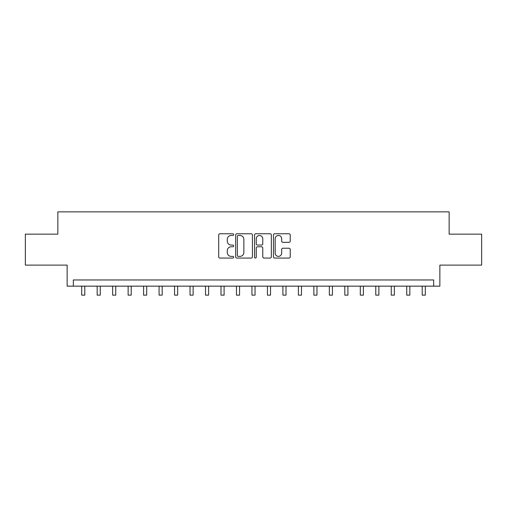 <?xml version="1.0" encoding="UTF-8"?>
<svg xmlns="http://www.w3.org/2000/svg" width="507" height="507" viewBox="0 0 507 507"><rect width="100%" height="100%" fill="white"/><g stroke="black" fill="none" stroke-linecap="round" stroke-linejoin="round"><path stroke-width="0.76" d="M233.689 234.614A0.849 0.849 0 0 0 232.84 233.759L219.924 233.759A1.217 1.217 0 0 0 218.707 234.975L218.707 256.853A1.217 1.217 0 0 0 219.924 258.069L232.84 258.069A0.849 0.849 0 0 0 233.689 257.22A0.849 0.849 0 0 0 232.84 256.371L231.167 256.371A3.891 3.891 0 0 1 227.275 252.48L227.275 250.654A3.891 3.891 0 0 1 231.167 246.77L232.84 246.77A0.849 0.849 0 0 0 233.689 245.914A0.849 0.849 0 0 0 232.84 245.065L231.167 245.065A3.891 3.891 0 0 1 227.275 241.174L227.275 239.355A3.891 3.891 0 0 1 231.167 235.463L232.84 235.463A0.849 0.849 0 0 0 233.689 234.614M289.022 242.327A1.217 1.217 0 0 0 290.238 241.117L290.238 234.975A1.217 1.217 0 0 0 289.022 233.759L274.68 233.759A1.217 1.217 0 0 0 273.463 234.975L273.463 256.853A1.217 1.217 0 0 0 274.68 258.069L289.022 258.069A1.217 1.217 0 0 0 290.238 256.853L290.238 249.438A1.217 1.217 0 0 0 289.022 248.227L282.881 248.227A1.217 1.217 0 0 0 281.67 249.438L281.67 253.12A3.251 3.251 0 0 1 278.419 256.371A3.251 3.251 0 0 1 275.168 253.12L275.168 238.715A3.251 3.251 0 0 1 278.419 235.463A3.251 3.251 0 0 1 281.67 238.715L281.67 241.117A1.217 1.217 0 0 0 282.881 242.327L289.022 242.327M433.669 286.157L439.861 286.157L439.861 265.11L481.65 265.11L481.65 234.152L449.145 234.152L449.145 211.863L57.855 211.863L57.855 234.152L25.35 234.152L25.35 265.11L67.139 265.11L67.139 286.157L433.669 286.157L433.669 279.965L73.331 279.965L73.331 286.157M252.435 234.975A1.217 1.217 0 0 0 251.219 233.759L236.877 233.759A1.217 1.217 0 0 0 235.666 234.975L235.666 256.853A1.217 1.217 0 0 0 236.877 258.069L251.219 258.069A1.217 1.217 0 0 0 252.435 256.853L252.435 234.975M255.782 233.759L270.123 233.759A1.217 1.217 0 0 1 271.334 234.975L271.334 256.853A1.217 1.217 0 0 1 270.123 258.069L263.982 258.069A1.217 1.217 0 0 1 262.765 256.853L262.765 247.98A1.217 1.217 0 0 0 261.555 246.77L257.48 246.77A1.217 1.217 0 0 0 256.263 247.98L256.263 257.22A0.849 0.849 0 0 1 255.414 258.069A0.849 0.849 0 0 1 254.565 257.22L254.565 234.975A1.217 1.217 0 0 1 255.782 233.759M238.214 235.463A0.849 0.849 0 0 0 237.365 236.313L237.365 255.515A0.849 0.849 0 0 0 238.214 256.371L239.976 256.371A3.891 3.891 0 0 0 243.867 252.48L243.867 239.355A3.891 3.891 0 0 0 239.976 235.463L238.214 235.463M262.765 238.778A3.251 3.251 0 0 0 259.514 235.521A3.251 3.251 0 0 0 256.263 238.778L256.263 243.848A1.217 1.217 0 0 0 257.48 245.065L261.555 245.065A1.217 1.217 0 0 0 262.765 243.848L262.765 238.778M81.69 286.157L81.69 295.137L84.789 295.137L84.789 286.157M97.167 286.157L97.167 295.137L100.266 295.137L100.266 286.157M112.649 286.157L112.649 295.137L115.742 295.137L115.742 286.157M128.125 286.157L128.125 295.137L131.224 295.137L131.224 286.157M143.601 286.157L143.601 295.137L146.7 295.137L146.7 286.157M159.084 286.157L159.084 295.137L162.177 295.137L162.177 286.157M174.56 286.157L174.56 295.137L177.659 295.137L177.659 286.157M190.036 286.157L190.036 295.137L193.135 295.137L193.135 286.157M205.519 286.157L205.519 295.137L208.611 295.137L208.611 286.157M220.995 286.157L220.995 295.137L224.094 295.137L224.094 286.157M236.471 286.157L236.471 295.137L239.57 295.137L239.57 286.157M251.954 286.157L251.954 295.137L255.046 295.137L255.046 286.157M267.43 286.157L267.43 295.137L270.529 295.137L270.529 286.157M282.906 286.157L282.906 295.137L286.005 295.137L286.005 286.157M298.389 286.157L298.389 295.137L301.481 295.137L301.481 286.157M313.865 286.157L313.865 295.137L316.964 295.137L316.964 286.157M329.341 286.157L329.341 295.137L332.44 295.137L332.44 286.157M344.823 286.157L344.823 295.137L347.916 295.137L347.916 286.157M360.3 286.157L360.3 295.137L363.399 295.137L363.399 286.157M375.776 286.157L375.776 295.137L378.875 295.137L378.875 286.157M391.258 286.157L391.258 295.137L394.351 295.137L394.351 286.157M406.734 286.157L406.734 295.137L409.833 295.137L409.833 286.157M422.211 286.157L422.211 295.137L425.31 295.137L425.31 286.157"/></g></svg>
